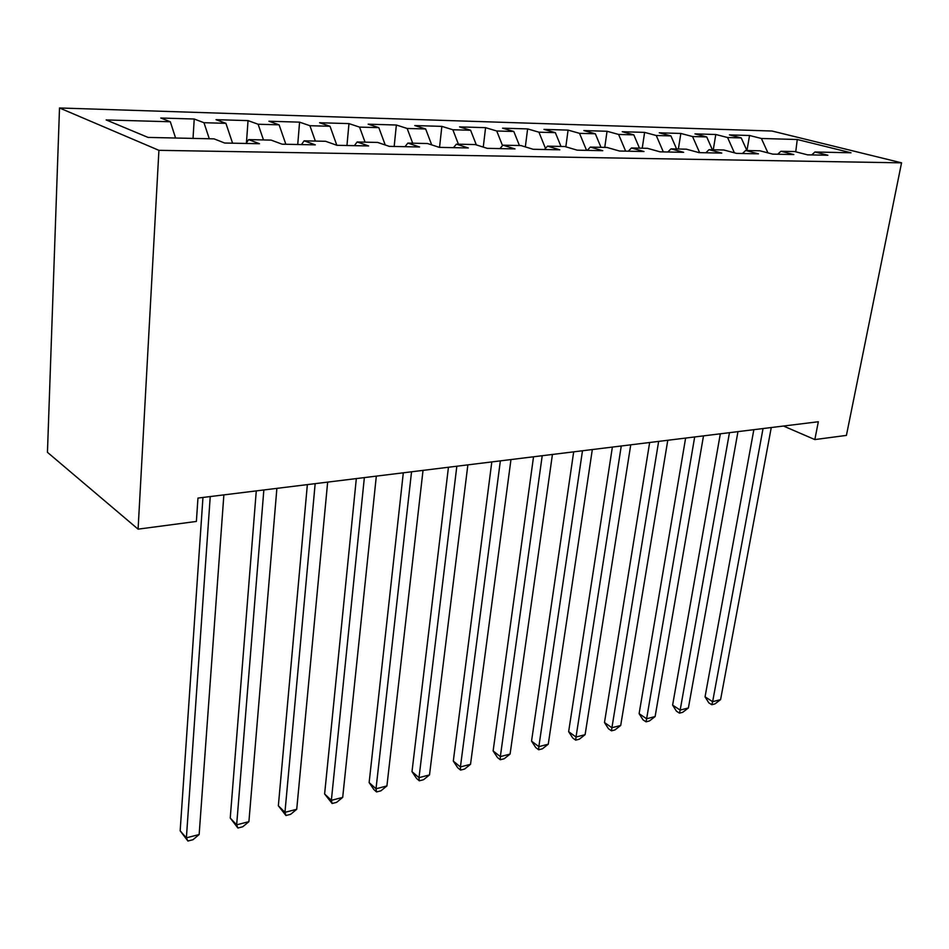 <?xml version="1.0" encoding="UTF-8"?>
<svg xmlns="http://www.w3.org/2000/svg" width="949" height="949" viewBox="0 0 949 949"><rect width="100%" height="100%" fill="white"/><g stroke="black" fill="none" stroke-linecap="round" stroke-linejoin="round"><path stroke-width="1.42" d="M783.494 426.03L814.835 439.577L818.335 421.747L197.961 498.071L196.384 521.44L138.091 529.151L47.45 452.329L59.514 107.972L772.059 131.033L901.55 162.837L158.922 150.333L59.514 107.972M795.736 151.816L797.255 139.503L761.395 138.483L749.544 135.493L729.425 134.9L741.24 137.913L727.575 137.522L715.783 134.497L694.965 133.88L706.72 136.941L692.556 136.537L680.836 133.453L659.258 132.813L670.931 135.921L656.257 135.505L644.608 132.386L622.247 131.721L633.825 134.877L618.606 134.438L607.052 131.27L583.849 130.582L595.331 133.785L579.519 133.335L568.083 130.108L543.991 129.396L555.355 132.658L538.925 132.184L527.62 128.91L502.59 128.174L513.812 131.472L496.742 130.998L485.58 127.664L459.553 126.893L470.609 130.25L452.851 129.752L441.854 126.371L414.784 125.565L425.662 128.981L407.157 128.459L396.362 125.019L368.165 124.177L378.829 127.652L359.552 127.107L348.971 123.607L319.588 122.741L330.027 126.276L309.908 125.707L299.576 122.148L268.923 121.235L279.101 124.841L258.104 124.236L248.045 120.618L216.04 119.669L225.909 123.334L203.976 122.706L194.225 119.016L160.772 118.02L170.322 121.757L175.577 138.02M797.255 139.503L851.028 152.789L814.989 151.994L811.692 154.924M170.322 121.757L106.181 119.942L148.056 137.415L214.047 138.862L224.699 143.026L259.48 143.726L248.614 139.61L271.117 140.108L282.126 144.189L315.305 144.865L304.119 140.832L325.614 141.294L336.919 145.304L368.615 145.944L357.144 141.982L377.69 142.433L389.268 146.36L419.565 146.976L407.856 143.097L427.524 143.524L439.328 147.368L468.332 147.961L456.398 144.153L475.235 144.568L487.252 148.341L515.022 148.91L502.911 145.173L520.965 145.565L533.16 149.278L559.791 149.812L547.514 146.146L564.845 146.526L577.182 150.167L602.745 150.689L590.325 147.083L606.969 147.451L619.448 151.021L643.991 151.52L631.453 147.985L647.455 148.329L660.041 151.84L683.636 152.326L670.99 148.851L686.388 149.183L699.057 152.635L721.762 153.097L709.033 149.681L723.85 150.001L736.602 153.394L758.453 153.845L745.665 150.488L759.935 150.796L772.747 154.129L793.803 154.557L780.956 151.259L794.716 151.555L807.575 154.841L827.872 155.245L814.989 151.994M203.976 122.706L209.278 138.756M225.909 123.334L232.576 143.18M258.104 124.236L263.49 139.942M279.101 124.841L285.851 144.26M248.614 139.61L246.052 143.453M309.908 125.707L315.353 141.069M330.027 126.276L336.836 145.268M304.119 140.832L301.45 144.58M359.552 127.107L365.057 142.16M378.829 127.652L385.235 144.995M357.144 141.982L354.38 145.648M407.157 128.459L412.696 143.204M425.662 128.981L431.7 144.889M407.856 143.097L405.009 146.68M452.851 129.752L458.426 144.201M470.609 130.25L476.327 144.912M456.398 144.153L453.468 147.664M496.742 130.998L502.519 145.612M513.812 131.472L519.423 145.529M502.911 145.173L499.921 148.602M538.925 132.184L545.485 148.376M555.355 132.658L560.989 146.443M547.514 146.146L544.465 149.503M579.519 133.335L586.565 150.357M595.331 133.785L600.978 147.32M590.325 147.083L587.229 150.369M618.606 134.438L625.652 151.152M633.825 134.877L639.484 148.163M631.453 147.985L628.309 151.199M656.257 135.505L663.315 151.911M670.931 135.921L676.59 148.969M670.99 148.851L667.811 152.006M692.556 136.537L699.627 152.647M706.72 136.941L712.379 149.752M709.033 149.681L705.819 152.777M727.575 137.522L734.396 152.813M741.24 137.913L746.899 150.511M745.665 150.488L742.415 153.513M761.395 138.483L767.919 152.872M780.956 151.259L777.682 154.224M814.835 439.577L846.413 435.401L901.55 162.837M138.091 529.151L158.922 150.333M749.544 135.493L746.97 150.511M715.783 134.497L713.28 149.776M680.836 133.453L678.381 149.005M644.608 132.386L642.236 148.222M607.052 131.27L604.75 147.403M568.083 130.108L565.829 146.822M527.62 128.91L525.331 146.893M485.58 127.664L483.266 147.095M441.854 126.371L439.541 147.38M396.362 125.019L394.179 146.454M348.971 123.607L346.954 145.505M299.576 122.148L297.737 144.509M248.045 120.618L246.432 142.884M194.225 119.016L193.027 138.4M753.85 429.683L705.048 696.839L712.64 701.679L763.043 428.545M720.588 699.615L714.977 703.897L711.797 704.727L712.64 701.679L720.588 699.615L771.264 427.536M711.797 704.727L708.761 702.794L705.048 696.839M720.327 433.8L672.616 705.119L680.172 710.077L729.461 432.685M688.393 707.954L682.734 712.296L679.448 713.15L680.172 710.077L688.393 707.954L737.966 431.629M679.448 713.15L676.423 711.157L672.616 705.119M685.617 438.07L639.116 713.672L646.625 718.761L694.68 436.955M655.118 716.554L649.413 720.955L646.02 721.845L646.625 718.761L655.118 716.554L703.494 435.876M646.02 721.845L643.019 719.805L639.116 713.672M649.65 442.495L604.477 722.509L611.915 727.729L658.642 441.392M620.705 725.463L614.952 729.923L611.453 730.837L611.915 727.729L620.705 725.463L667.776 440.265M611.453 730.837L608.475 728.737L604.477 722.509M612.366 447.086L568.641 731.655L576.019 737.029L621.263 445.994M585.106 734.668L579.317 739.2L575.687 740.137L576.019 737.029L585.106 734.668L630.741 444.82M575.687 740.137L572.733 737.99L568.641 731.655M573.682 451.843L531.547 741.133L538.842 746.638L582.484 450.763M548.261 744.206L542.425 748.797L538.664 749.769L538.842 746.638L548.261 744.206L592.318 449.553M538.664 749.769L535.746 747.563L531.547 741.133M533.528 456.789L493.124 750.932L500.337 756.602L542.211 455.722M510.088 754.075L504.216 758.737L500.313 759.746L500.337 756.602L510.088 754.075L552.425 454.464M500.313 759.746L497.43 757.48L493.124 750.932M491.807 461.914L453.302 761.098L460.419 766.934L500.36 460.87M470.526 764.313L464.607 769.046L460.573 770.09L460.419 766.934L470.526 764.313L510.965 459.553M460.573 770.09L457.726 767.753L453.302 761.098M448.438 467.252L411.996 771.644L419.007 777.646L456.837 466.22M429.506 774.93L423.539 779.722L419.339 780.813L419.007 777.646L429.506 774.93L467.869 464.856M419.339 780.813L416.54 778.417L411.996 771.644M403.313 472.804L369.137 782.593L376.018 788.773L411.534 471.795M386.919 785.95L380.917 790.814L376.563 791.952L376.018 788.773L386.919 785.95L423.029 470.372M376.563 791.952L373.811 789.473L369.137 782.593M356.326 478.581L324.617 793.957L331.367 800.327L364.357 477.596M342.696 797.397L336.646 802.332L332.126 803.506L331.367 800.327L342.696 797.397L376.326 476.125M332.126 803.506L324.617 793.957M307.357 484.607L278.354 805.76L284.949 812.332L315.163 483.646M296.729 809.283L290.643 814.301L285.946 815.523L284.949 812.332L296.729 809.283L327.654 482.116M285.946 815.523L278.354 805.76M256.277 490.894L230.239 818.05L236.657 824.823L263.846 489.957M248.911 821.656L242.79 826.745L237.902 828.026L236.657 824.823L248.911 821.656L276.883 488.355M237.902 828.026L230.239 818.05M202.956 497.454L180.156 830.838L186.384 837.837L210.239 496.552M199.148 834.527L192.991 839.711L187.902 841.028L186.384 837.837L199.148 834.527L223.869 494.88M187.902 841.028L180.156 830.838"/></g></svg>
